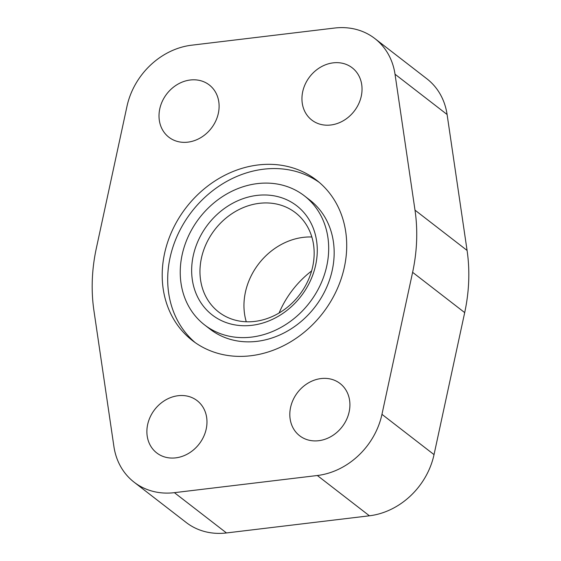 <?xml version="1.0" encoding="UTF-8"?>
<svg xmlns="http://www.w3.org/2000/svg" width="561" height="561" viewBox="0 0 561 561"><rect width="100%" height="100%" fill="white"/><g stroke="black" fill="none" stroke-linecap="round" stroke-linejoin="round"><path stroke-width="0.84" d="M311.614 270.956A89.844 76.485 -52.3 0 0 279.083 313.01M254.799 321.411A62.755 53.428 127.7 0 1 218.664 312.007A62.755 53.428 127.7 0 1 204.225 248.621A62.755 53.428 127.7 0 1 259.336 203.327A62.755 53.428 127.7 0 1 295.465 212.731A62.755 53.428 127.7 0 1 309.903 276.124A62.755 53.428 127.7 0 1 254.799 321.411M246.272 321.769A62.755 53.428 127.7 0 1 303.326 237.359A62.755 53.428 127.7 0 1 311.846 237.001M251.966 325.303A69.031 58.772 127.7 0 1 191.701 267.885A69.031 58.772 127.7 0 1 256.959 195.41A69.031 58.772 127.7 0 1 317.224 252.829A69.031 58.772 127.7 0 1 251.966 325.303M321.06 378.563A33.029 28.12 127.7 0 1 340.078 383.514A33.029 28.12 127.7 0 1 347.68 416.872A33.029 28.12 127.7 0 1 318.669 440.708A33.029 28.12 127.7 0 1 299.658 435.764A33.029 28.12 127.7 0 1 292.057 402.398A33.029 28.12 127.7 0 1 321.06 378.563M333.185 62.853A33.029 28.12 127.7 0 1 352.203 67.804A33.029 28.12 127.7 0 1 359.804 101.162A33.029 28.12 127.7 0 1 330.801 124.998A33.029 28.12 127.7 0 1 311.783 120.054A33.029 28.12 127.7 0 1 304.181 86.689A33.029 28.12 127.7 0 1 333.185 62.853M178.125 395.715A33.029 28.12 127.7 0 1 197.142 400.659A33.029 28.12 127.7 0 1 204.737 434.025A33.029 28.12 127.7 0 1 175.733 457.86A33.029 28.12 127.7 0 1 156.722 452.909A33.029 28.12 127.7 0 1 149.121 419.551A33.029 28.12 127.7 0 1 178.125 395.715M190.249 80.006A33.029 28.12 127.7 0 1 209.267 84.949A33.029 28.12 127.7 0 1 216.869 118.315A33.029 28.12 127.7 0 1 187.865 142.15A33.029 28.12 127.7 0 1 168.847 137.2A33.029 28.12 127.7 0 1 161.245 103.841A33.029 28.12 127.7 0 1 190.249 80.006M304.378 195.831L309.861 200.067A81.583 69.459 127.7 0 1 328.634 282.478A81.583 69.459 127.7 0 1 256.994 341.347A81.583 69.459 127.7 0 1 210.024 329.125L204.541 324.882A81.583 69.459 -52.3 0 0 251.51 337.112A81.583 69.459 -52.3 0 0 323.157 278.235A81.583 69.459 -52.3 0 0 304.378 195.831A81.583 69.459 -52.3 0 0 257.408 183.601A81.583 69.459 -52.3 0 0 185.768 242.478A81.583 69.459 -52.3 0 0 204.541 324.882M250.795 355.751A101.401 86.331 127.7 0 1 192.416 340.562A101.401 86.331 127.7 0 1 169.078 238.137A101.401 86.331 127.7 0 1 258.123 164.962A101.401 86.331 127.7 0 1 316.509 180.151A101.401 86.331 127.7 0 1 339.84 282.576A101.401 86.331 127.7 0 1 250.795 355.751M195.207 342.617A101.401 86.331 127.7 0 1 175.284 240.508A101.401 86.331 127.7 0 1 263.607 169.198A101.401 86.331 127.7 0 1 319.195 182.339M447.096 114.5A70.02 59.613 -52.3 0 0 426.914 78.828L374.839 38.541A70.02 59.613 127.7 0 1 395.021 74.213L447.096 114.5L467.082 250.43A178.363 151.849 -52.3 0 1 464.69 312.61L434.032 454.62A70.02 59.613 -52.3 0 1 369.411 515.797L226.476 532.95A70.02 59.613 -52.3 0 1 186.161 522.459L134.086 482.172A70.02 59.613 127.7 0 1 113.904 446.5L93.918 310.57A178.363 151.849 127.7 0 1 96.31 248.39L126.968 106.38A70.02 59.613 127.7 0 1 191.589 45.203L334.524 28.05A70.02 59.613 127.7 0 1 374.839 38.541M395.021 74.213L415 210.144A178.363 151.849 127.7 0 1 412.615 272.323L381.957 414.334A70.02 59.613 127.7 0 1 317.337 475.511L174.401 492.663A70.02 59.613 127.7 0 1 134.086 482.172M174.401 492.663L226.476 532.95M317.337 475.511L369.411 515.797M381.957 414.334L434.032 454.62M412.615 272.323L464.69 312.61M415 210.144L467.082 250.43"/></g></svg>
